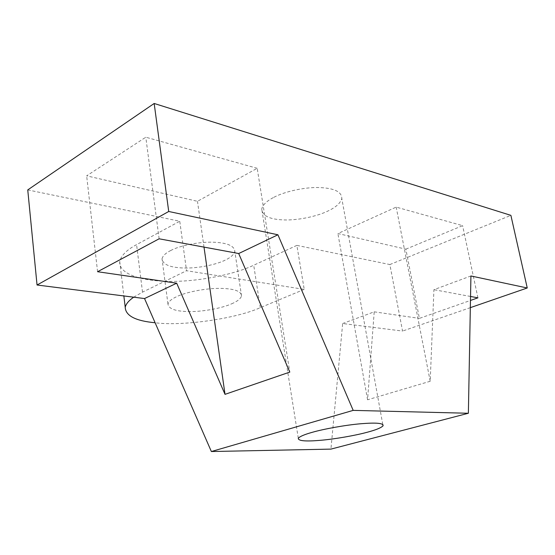 <?xml version="1.0" encoding="UTF-8"?>
<svg xmlns="http://www.w3.org/2000/svg" width="555" height="555" viewBox="0 0 555 555"><rect width="100%" height="100%" fill="white"/><g stroke="black" fill="none" stroke-linecap="round" stroke-linejoin="round"><path stroke-width="0.42" stroke-dasharray="2.77 2.08" d="M273.906 197.296C284.077 191.773 304.605 186.952 319.652 187.555C334.429 188.221 341.818 191.87 341.811 198.496C340.444 203.165 335.844 207.327 328.019 210.983C317.529 216.214 298.091 220.488 283.841 219.919C269.543 219.426 262.175 215.791 261.738 209.013C262.813 204.788 266.872 200.889 273.906 197.296M231.532 303.863C237.228 301.469 240.565 298.84 241.536 295.975C241.265 291.042 233.912 288.51 219.475 288.378C204.913 288.274 185.391 292.36 176.719 296.641C171.655 298.951 168.734 301.407 167.957 304.001C168.644 309.038 176.025 311.556 190.101 311.57C203.963 311.646 222.513 307.956 231.532 303.863M170.558 250.603C179.064 245.921 198.329 241.723 212.766 242.188C227.085 242.688 234.432 245.761 234.821 251.401C233.926 254.655 230.679 257.582 225.08 260.191C216.228 264.652 197.899 268.433 184.149 268.01C170.184 267.656 162.809 264.589 162.025 258.817C162.74 255.869 165.584 253.129 170.558 250.603M27.75 189.914L179.758 221.244L186.542 270.722L304.223 289.391L296.87 245.386L389.867 264.555L402.548 331.064L342.671 323.516L330.933 449.113M405.865 249.153L462.62 225.656L396.187 207.112L337.891 233.544L405.865 249.153L419.413 318.376L470.467 300.449M296.87 245.386L253.718 265.221C234.383 274.545 196.172 282.19 167.423 281.329C141.053 280.872 118.659 274.017 119.727 261.537C121.073 255.564 126.693 249.93 136.579 244.63L179.758 221.244M389.867 264.555L510.884 215.361M257.194 168.304L145.798 137.21L86.649 175.845L197.469 201.299L257.194 168.304L289.8 372.093M470.924 275.967L433.92 289.682L430.201 381.264L367.577 399.787L374.209 311.827L342.671 323.516M470.335 307.65L402.548 331.064M374.209 311.827L419.413 318.376M470.543 296.467L433.92 289.682M204.004 247.114L197.469 201.299M97.576 271.721L86.649 175.845M159.125 238.803L145.798 137.21M477.917 297.834L462.62 225.656M430.201 381.264L396.187 207.112M367.577 399.787L337.891 233.544M304.223 289.391L260.295 307.657C236.409 318.605 182.297 326.43 155.116 322.753M133.693 297.189L142.517 292.131L186.542 270.722M260.295 307.657L253.718 265.221M142.517 292.131L136.579 244.63M382.763 424.395L341.811 198.496M241.536 295.975L234.821 251.401M119.727 261.537L123.855 295.947M167.957 304.001L162.025 258.817M298.299 438.249L261.738 209.013"/><path stroke-width="0.83" d="M367.188 432.262C375.763 430 381.042 427.863 383.026 425.851C383.831 423.188 376.554 422.473 361.187 423.715C345.529 425.005 323.496 429.05 312.271 432.31C304.522 434.468 299.866 436.452 298.299 438.249C298.049 440.906 305.34 441.607 320.186 440.337C334.963 439.109 355.658 435.425 367.188 432.262M238.699 253.538L159.125 238.803L97.576 271.721L176.684 283.189L225.018 394.348L289.8 372.093L238.699 253.538L277.916 234.786L168.72 211.483L37.046 285.013L27.75 189.914L154.172 103.473L510.884 215.361L527.25 287.983L470.335 307.65M37.046 285.013L144.543 298.555L211.365 451.527L330.933 449.113L468.371 413.26L470.924 275.967L527.25 287.983M470.467 300.449L477.917 297.834L470.543 296.467M277.916 234.786L353.188 410.381L211.365 451.527M176.684 283.189L144.543 298.555M168.72 211.483L154.172 103.473M468.371 413.26L353.188 410.381M225.018 394.348L204.004 247.114M155.116 322.753C135.559 320.936 125.596 315.774 125.222 307.283C125.978 303.939 128.802 300.574 133.693 297.189M383.026 425.851L382.763 424.395M123.855 295.947L125.222 307.283"/></g></svg>

